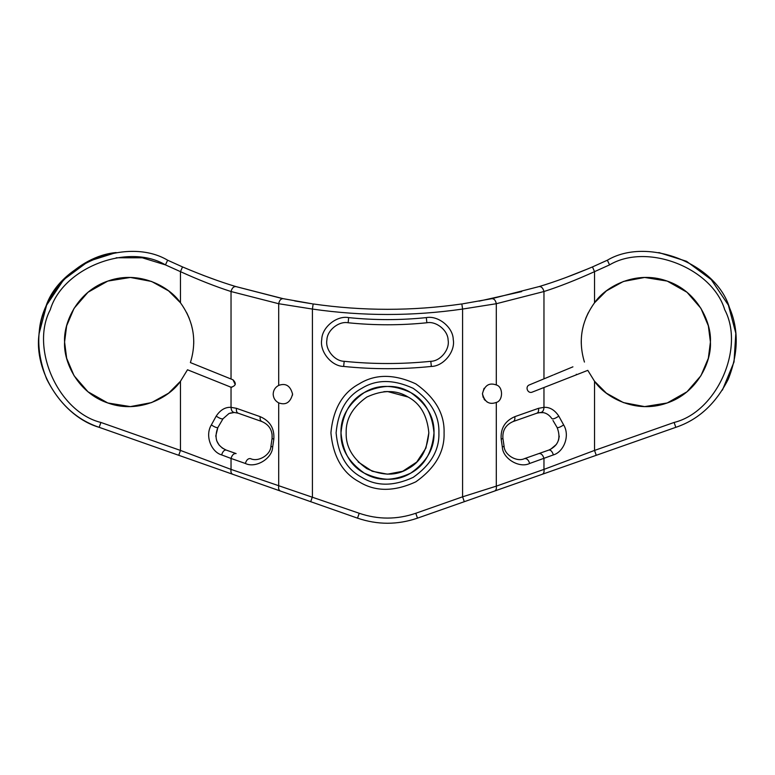 <?xml version="1.0" encoding="UTF-8"?>
<svg xmlns="http://www.w3.org/2000/svg" width="775" height="775" viewBox="0 0 775 775"><rect width="100%" height="100%" fill="white"/><g stroke="black" fill="none" stroke-linecap="round" stroke-linejoin="round"><path stroke-width="1.16" d="M272.064 433.835L272.073 438.437L273.817 439.192C274.582 428.488 270.058 420.98 260.226 416.679C259.838 419.198 260.39 420.825 261.882 421.552C269.254 424.778 272.655 430.406 272.073 438.437L270.921 446.245L272.664 447.001L273.817 439.192M270.921 446.245C270.698 454.906 258.211 462.433 250.451 458.606C248.116 458.345 246.421 459.972 245.365 463.479C255.711 468.584 272.354 458.538 272.664 447.001M230.282 451.515L236.123 453.569C233.788 453.307 232.093 454.935 231.037 458.442L245.365 463.479M236.123 453.569L226.077 450.033C224.217 449.897 222.735 451.525 221.621 454.906L231.037 458.442L231.037 469.398L180.468 450.43L100.895 422.452C58.425 412.048 29.838 348.353 50.278 309.709C62.823 267.83 127.885 242.507 165.443 264.885L180.468 271.657C199.049 280.075 215.905 286.692 231.037 291.526L278.7 303.722L312.412 309.06C362.468 316.287 412.532 316.287 462.588 309.06L496.3 303.722L543.963 291.526C559.095 286.692 575.951 280.075 594.532 271.657L609.557 264.885C647.115 242.507 712.177 267.83 724.722 309.709C745.163 348.353 716.575 412.048 674.105 422.452L594.532 450.43L543.963 469.398L496.3 486.148L462.588 496.814L464.302 501.696L494.644 491.021C496.136 490.304 496.688 488.676 496.3 486.148L496.3 402.438C503.275 400.723 503.275 386.667 496.3 384.952L496.3 303.722C495.613 300.342 494.14 298.656 491.883 298.666L462.714 303.819M222.057 447.921L226.077 450.033C216.574 445.586 213.832 438.098 217.852 427.567C216.826 427.945 214.656 427.073 211.333 424.952C204.629 435.928 211.43 452.048 221.621 454.906M229.013 413.492L234.282 412.494L229.013 413.492L223.026 418.742L217.852 427.567L223.026 418.742C221.844 419.246 219.567 418.374 216.196 416.127L211.333 424.952M230.127 413.075L234.282 412.494L238.148 413.201C236.656 412.484 236.104 410.857 236.491 408.328L231.037 407.33C225.244 407.02 220.294 409.956 216.196 416.127M238.148 413.201L261.882 421.552M187.492 369.772L180.468 381.261C169.502 397.536 139.142 413.957 108.461 403.203C77.548 393.109 63.405 361.615 64.587 342.027C63.405 322.439 77.548 290.954 108.461 280.86C139.142 270.097 169.502 286.517 180.468 302.793C193.721 321.286 197.034 341.213 190.388 362.584L232.984 379.798C236.578 383.383 235.929 385.863 231.037 387.229L187.492 369.772M426.851 322.758C436.296 320.918 447.989 330.421 448.105 340.051C449.946 349.496 440.442 361.179 430.813 361.305C401.934 364.26 373.066 364.26 344.187 361.305C334.558 361.179 325.054 349.496 326.895 340.051C327.011 330.421 338.704 320.918 348.149 322.758C374.383 325.442 400.617 325.442 426.851 322.758L426.327 317.614C400.442 320.269 374.558 320.269 348.673 317.614C336.708 315.28 321.906 327.331 321.751 339.518C319.416 351.482 331.468 366.294 343.654 366.439C372.882 369.442 402.118 369.442 431.346 366.439C443.532 366.294 455.584 351.482 453.249 339.518C453.094 327.331 438.292 315.28 426.327 317.614M217.852 427.567L215.741 436.199M216.661 440.733L219.218 445.218M292.504 395.153L292.553 393.797M273.188 394.446L273.188 394.136C273.362 398.108 275.202 401.014 278.7 402.884L278.225 402.642M235.232 384.545L232.984 379.798M358.166 461.968L372.223 471.258L387.5 474.184L402.719 471.278L416.727 462.074L425.93 448.066L428.837 432.847M408.163 397.052L387.5 391.52L383.819 391.685M346.173 432.247L346.163 432.847C345.718 419.062 352.606 407.127 366.837 397.052C382.666 389.767 396.451 389.767 408.163 397.052C420.341 403.562 427.228 415.497 428.837 432.847C427.228 450.207 420.341 462.142 408.163 468.642C396.451 475.937 382.666 475.937 366.837 468.642C352.606 458.577 345.718 446.642 346.163 432.847M552.972 420.457L557.148 427.567C561.168 438.088 558.426 445.577 548.923 450.033L524.549 458.606C516.789 462.433 504.302 454.906 504.079 446.245L502.927 438.437C502.345 430.406 505.746 424.778 513.118 421.552L536.852 413.201L540.717 412.494C545.106 412.271 548.865 414.354 551.974 418.742C553.156 419.246 555.433 418.374 558.804 416.127C554.706 409.956 549.756 407.02 543.963 407.33L538.509 408.328L514.774 416.679C504.942 420.98 500.417 428.488 501.183 439.192L502.336 447.001C502.646 458.538 519.289 468.584 529.635 463.479L553.379 454.906C563.58 452.028 570.361 435.928 563.667 424.952L558.804 416.127M555.82 425.301L557.148 427.567C558.174 427.945 560.344 427.073 563.667 424.952M502.336 447.001L504.079 446.245C504.302 454.906 516.789 462.433 524.549 458.606L548.923 450.033C550.783 449.897 552.265 451.525 553.379 454.906M538.877 453.569C541.212 453.307 542.907 454.935 543.963 458.442L543.963 469.398C544.35 471.917 543.798 473.544 542.306 474.271L596.246 455.303L594.532 450.43L594.532 381.261L606.399 393.177L623.391 402.583L644.635 406.604L667.207 402.971L686.999 391.792L700.939 375.71L708.35 358.234L710.413 342.027L708.35 325.82L700.939 308.353L686.999 292.262L667.207 281.083L644.635 277.46L623.391 281.47L606.399 290.887L594.532 302.793C605.498 286.517 635.858 270.097 666.539 280.86C697.452 290.954 711.595 322.439 710.413 342.027C711.595 361.615 697.452 393.109 666.539 403.203C635.858 413.957 605.498 397.536 594.532 381.261L587.789 370.353L532.28 392.092C527.746 394.097 524.723 386.599 529.373 384.904L553.088 375.061M524.549 458.606C526.884 458.345 528.579 459.972 529.635 463.479M502.927 438.437L501.183 439.192M513.118 421.552C514.61 420.825 515.162 419.198 514.774 416.679M536.852 413.201C538.344 412.484 538.896 410.857 538.509 408.328M550.541 449.364L556.411 444.395M558.542 440.152L559.269 436.141M438.902 432.847C439.464 450.004 430.9 464.845 413.201 477.371C393.506 486.429 376.369 486.429 361.799 477.371C346.657 469.282 338.094 454.441 336.098 432.847C338.094 411.263 346.657 396.422 361.799 388.333C376.369 379.266 393.506 379.266 413.201 388.333C430.9 400.859 439.464 415.7 438.902 432.847M548.138 472.217L465.184 501.386M274.951 489.122L226.862 472.217M202.701 275.144L215.247 279.756M312.286 303.819L283.117 298.666L235.929 286.585L281.286 298.288M294.713 300.923L310.698 303.577M479.105 301.136L521.682 291.594M565.75 277.595L588.671 268.547M39.176 333.279L46.607 305.166L63.744 279.62L88.447 261.301L116.182 252.553C78.12 255.857 40.678 295.11 39.176 333.279C33.296 371.022 62.475 416.756 99.181 427.325L357.507 518.146C377.502 524.946 397.498 524.946 417.493 518.146L464.302 501.696M231.037 379.014L231.037 291.526C231.987 288.048 233.614 286.401 235.929 286.585C219.945 281.8 202.139 275.241 182.522 266.92L167.642 260.206C127.807 236.472 58.803 263.335 45.502 307.752C36.154 329.627 36.551 353.4 46.684 379.062C59.123 403.678 76.628 419.769 99.181 427.325L100.895 422.452M588.225 312.848L585.716 318.418M583.546 324.948L582.345 330.179M581.26 340.68L581.269 343.49M543.11 412.658L538.857 412.678M529.373 384.904C524.723 386.599 527.746 394.097 532.28 392.092M484.084 388.294L482.438 393.7L483.174 397.391M483.881 398.786L485.198 400.462M486.933 401.867L488.492 402.68M494.644 491.021L542.306 474.271M596.246 455.303L675.819 427.325C698.372 419.769 715.877 403.678 728.316 379.062C738.449 353.4 738.846 329.627 729.498 307.752C716.197 263.335 647.193 236.472 607.358 260.206L592.478 266.92L594.532 271.657L594.532 302.793C581.395 321.102 578.024 340.855 584.437 362.061M592.478 266.92C572.861 275.241 555.055 281.8 539.071 286.585C541.386 286.401 543.013 288.048 543.963 291.526L543.963 378.849M539.071 286.585L491.883 298.666M310.698 501.696L312.412 496.814L312.412 309.06L313.158 303.945C362.719 311.104 412.281 311.104 461.842 303.945L462.588 309.06L462.588 496.814L415.778 513.273C396.926 519.686 378.074 519.686 359.222 513.273L231.037 469.398C230.65 471.917 231.202 473.544 232.694 474.271M283.117 298.666C280.86 298.656 279.387 300.342 278.7 303.722L278.7 385.398C275.202 387.267 273.362 390.174 273.188 394.136M182.522 266.92L180.468 271.657L180.468 302.793L168.601 290.887L151.609 281.47L130.365 277.46L107.793 281.083L88.001 292.262L74.061 308.353L66.65 325.82L64.587 342.027L66.65 358.234L74.061 375.71L88.001 391.792L107.793 402.971L130.365 406.604L151.609 402.583L168.601 393.177L180.468 381.261L180.468 450.43L178.754 455.303M280.356 491.021C278.864 490.304 278.312 488.676 278.7 486.148L278.7 402.884C285.762 405.432 290.383 402.516 292.562 394.136C290.383 385.766 285.762 382.85 278.7 385.398M722.416 390.087L734.022 361.973L735.824 333.279L728.393 305.166L711.256 279.62L686.553 261.301L658.818 252.553L686.553 261.301L711.256 279.62L728.393 305.166L735.824 333.279M231.89 379.353L190.388 362.584M193.721 343.819L193.74 340.68M192.655 330.189L191.396 324.744M189.284 318.418L186.775 312.848M211.449 371.099L201.888 367.234L211.449 371.099M230.078 386.977L231.89 387.248M553.883 374.732L572.928 366.837M496.3 402.438C489.238 404.986 484.617 402.07 482.438 393.7C484.617 385.32 489.238 382.404 496.3 384.952M234.282 412.494C232.277 412.126 231.202 410.401 231.037 407.33L231.037 387.229M260.226 416.679L236.491 408.328M434 432.847C434.504 448.367 426.754 461.793 410.75 473.118C392.935 481.323 377.435 481.323 364.25 473.118C350.562 465.804 342.812 452.377 341 432.847C342.812 413.327 350.562 399.9 364.25 392.576C377.435 384.381 392.935 384.381 410.75 392.576C426.754 403.911 434.504 417.338 434 432.847M543.963 387.51L543.963 407.33C543.798 410.401 542.723 412.126 540.717 412.494M341 432.847C340.496 448.367 348.246 461.793 364.25 473.118C382.065 481.323 397.565 481.323 410.75 473.118C424.438 465.804 432.188 452.377 434 432.847C432.188 413.327 424.438 399.9 410.75 392.576C397.565 384.381 382.065 384.381 364.25 392.576C348.246 403.911 340.496 417.338 341 432.847M444.075 432.847C444.685 413.976 435.259 397.643 415.787 383.858C394.107 373.889 375.255 373.889 359.213 383.858C342.56 392.76 333.124 409.093 330.925 432.847C333.124 456.611 342.56 472.944 359.213 481.847C375.255 491.815 394.107 491.815 415.787 481.847C435.259 468.061 444.685 451.728 444.075 432.847M431.346 366.439L430.813 361.305M344.187 361.305L343.654 366.439M348.149 322.758L348.673 317.614M116.182 257.775L142.329 257.804L165.443 264.885L167.361 260.807M675.819 427.325L674.105 422.452M607.358 260.206L609.557 264.885M357.507 518.146L359.222 513.273M417.493 518.146L415.778 513.273M576.329 374.257L576.552 374.751"/></g></svg>
